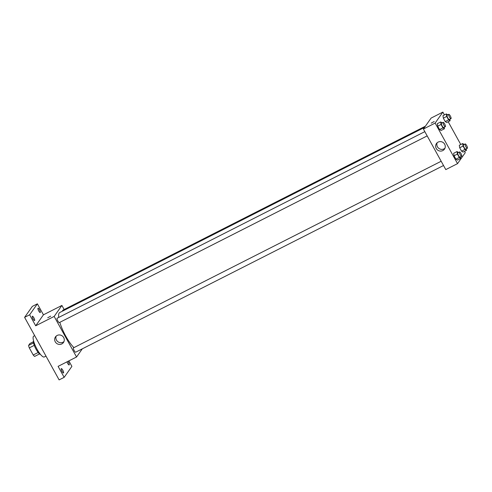 <?xml version="1.0" encoding="UTF-8"?>
<svg xmlns="http://www.w3.org/2000/svg" width="492" height="492" viewBox="0 0 492 492"><rect width="100%" height="100%" fill="white"/><g stroke="black" fill="none" stroke-linecap="round" stroke-linejoin="round"><path stroke-width="0.74" d="M38.179 352.481L33.216 354.996L29.292 347.887A7.54 1.931 63.1 0 1 28.591 345.427L29.951 343.502L33.395 341.756M33.216 354.996A7.54 1.931 63.1 0 0 34.655 356.411L39.569 353.92M40.455 354.388A7.786 1.999 -116.9 0 1 35.559 348.305A7.786 1.999 -116.9 0 1 33.536 340.759M34.262 345.359L29.292 347.887M33.542 342.912L28.591 345.427M34.692 335.642L33.727 336.128A11.685 2.995 63.1 0 0 36.346 347.906A11.685 2.995 63.1 0 0 44.305 356.964L45.99 356.11M68.868 360.888L71.894 366.368L64.157 377.339L59.12 379.898L24.6 317.365L32.337 306.387L37.374 303.828L43.437 314.818L61.9 305.446L64.157 309.536M67.921 361.368A2.435 0.621 -116.9 0 1 68.456 362.204A2.435 0.621 -116.9 0 1 69.151 364.947A2.435 0.621 -116.9 0 1 67.65 363.348A2.435 0.621 -116.9 0 1 66.986 361.841M62.804 370.218A2.435 0.621 -116.9 0 1 63.505 372.961A2.435 0.621 -116.9 0 1 61.998 371.362A2.435 0.621 -116.9 0 1 61.303 368.619A2.435 0.621 -116.9 0 1 62.804 370.218M64.157 377.339L58.093 366.356L76.555 356.989L54.163 316.424L35.701 325.79L29.637 314.806L24.6 317.365M61.826 343.926A4.883 4.68 35.2 0 1 55.491 336.872A4.883 4.68 35.2 0 1 62.176 335.864A4.883 4.68 35.2 0 1 61.826 343.926M29.637 314.806L37.374 303.828M33.88 317.826A2.435 0.621 -116.9 0 1 34.581 320.569A2.435 0.621 -116.9 0 1 33.075 318.97A2.435 0.621 -116.9 0 1 32.38 316.227A2.435 0.621 -116.9 0 1 33.88 317.826M39.532 309.812A2.435 0.621 -116.9 0 1 40.227 312.555A2.435 0.621 -116.9 0 1 38.727 310.956A2.435 0.621 -116.9 0 1 38.025 308.213A2.435 0.621 -116.9 0 1 39.532 309.812M35.701 325.79L43.437 314.818M424.547 127.397L59.747 312.537A20.953 5.369 63.1 0 0 58.726 317.432M59.821 322.34A20.953 5.369 63.1 0 0 73.941 347.623M54.163 316.424L61.9 305.446M82.299 348.84L76.555 356.989M424.824 131.641L57.127 318.25A2.435 0.621 63.1 0 0 57.675 320.698A2.435 0.621 63.1 0 0 59.329 322.586A2.435 0.621 63.1 0 0 59.397 322.531M425.383 126.21L62.773 310.237A2.435 0.621 63.1 0 0 62.699 311.036M443.526 165.515L75.676 352.198A2.435 0.621 -116.9 0 1 74.095 350.458A2.435 0.621 -116.9 0 1 73.406 347.918A2.435 0.621 -116.9 0 1 73.474 347.856L441.17 161.253M47.712 317.783L50.694 316.135M63.972 341.577A4.883 4.68 35.2 0 1 56.193 336.091M464.54 151.351L465.266 152.668L457.529 163.639L445.783 169.605L423.391 129.039L431.127 118.068L442.874 112.102L444.424 114.907M448.194 121.739L460.77 144.519M444.214 127.256L444.448 128.787L441.09 130.491L439.584 129.581L437.696 126.167L437.32 123.658L440.678 121.955L442.154 122.846M466.213 148.861L466.441 150.386L463.083 152.09L461.576 151.179L459.694 147.766L459.313 145.257L462.671 143.553L464.153 144.445M457.529 163.639L435.137 123.08L442.874 112.102M449.866 119.249L450.094 120.774L446.736 122.477L445.229 121.567L443.347 118.154L442.966 115.645L446.324 113.941L447.806 114.833M460.561 156.868L460.795 158.393L457.437 160.097L455.93 159.193L454.042 155.78L453.667 153.27L457.019 151.567L458.501 152.459M435.137 123.08L423.391 129.039M442.8 150.583A4.883 4.68 35.2 0 1 436.466 143.529A4.883 4.68 35.2 0 1 443.157 142.52A4.883 4.68 35.2 0 1 442.8 150.583M431.207 123.16L434.19 121.512M444.952 148.233A4.883 4.68 35.2 0 1 437.167 142.748M460.795 158.393L459.288 157.489L457.4 154.076L457.019 151.567M459.485 151.96A2.435 0.621 63.1 0 0 460.032 154.408A2.435 0.621 63.1 0 0 461.687 156.296A2.435 0.621 63.1 0 0 461.754 156.241A2.435 0.621 63.1 0 0 461.066 153.701A2.435 0.621 63.1 0 0 459.485 151.96L457.806 152.809A2.435 0.621 63.1 0 0 458.353 155.263A2.435 0.621 63.1 0 0 460.008 157.151A2.435 0.621 63.1 0 0 460.075 157.096M457.437 160.097L455.93 159.193L454.042 155.78L453.667 153.27M459.288 157.489L455.93 159.193M457.4 154.076L454.042 155.78M444.448 128.787L442.941 127.877L441.053 124.464L440.678 121.955M443.138 122.348A2.435 0.621 63.1 0 0 443.686 124.802A2.435 0.621 63.1 0 0 445.34 126.69A2.435 0.621 63.1 0 0 445.408 126.629A2.435 0.621 63.1 0 0 444.719 124.089A2.435 0.621 63.1 0 0 443.138 122.348L441.459 123.197A2.435 0.621 63.1 0 0 442.007 125.651A2.435 0.621 63.1 0 0 443.661 127.539A2.435 0.621 63.1 0 0 443.729 127.483M441.09 130.491L439.584 129.581L437.696 126.167L437.32 123.658M442.941 127.877L439.584 129.581M441.053 124.464L437.696 126.167M466.441 150.386L464.934 149.476L463.046 146.062L462.671 143.553M465.131 143.947A2.435 0.621 63.1 0 0 465.678 146.401A2.435 0.621 63.1 0 0 467.332 148.289A2.435 0.621 63.1 0 0 467.4 148.227A2.435 0.621 63.1 0 0 466.717 145.687A2.435 0.621 63.1 0 0 465.131 143.947L463.452 144.796A2.435 0.621 63.1 0 0 463.999 147.249A2.435 0.621 63.1 0 0 465.66 149.137A2.435 0.621 63.1 0 0 465.721 149.082M463.083 152.09L461.576 151.179L459.694 147.766L459.313 145.257M464.934 149.476L461.576 151.179M463.046 146.062L459.694 147.766M450.094 120.774L448.587 119.864L446.705 116.45L446.324 113.941M448.784 114.335A2.435 0.621 63.1 0 0 449.331 116.788A2.435 0.621 63.1 0 0 450.992 118.677A2.435 0.621 63.1 0 0 451.053 118.621A2.435 0.621 63.1 0 0 450.371 116.075A2.435 0.621 63.1 0 0 448.784 114.335L447.105 115.19A2.435 0.621 63.1 0 0 447.652 117.637A2.435 0.621 63.1 0 0 449.313 119.525A2.435 0.621 63.1 0 0 449.374 119.47M446.736 122.477L445.229 121.567L443.347 118.154L442.966 115.645M448.587 119.864L445.229 121.567M446.705 116.45L443.347 118.154M427.179 135.903L59.329 322.586M461.687 156.296L460.008 157.151M445.34 126.69L443.661 127.539M467.332 148.289L465.66 149.137M450.992 118.677L449.313 119.525"/></g></svg>
